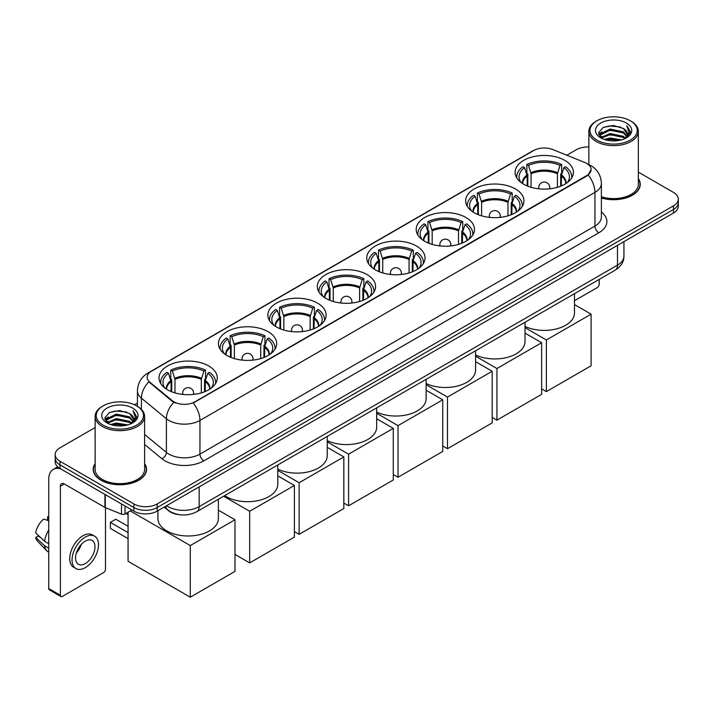 <?xml version="1.0" encoding="UTF-8"?>
<svg xmlns="http://www.w3.org/2000/svg" width="714" height="714" viewBox="0 0 714 714"><rect width="100%" height="100%" fill="white"/><g stroke="black" fill="none" stroke-linecap="round" stroke-linejoin="round"><path stroke-width="1.07" d="M367.05 274.595A29.14 16.824 0 0 0 335.294 270.945A29.14 16.824 0 0 0 317.302 286.493A29.14 16.824 0 0 0 325.843 298.381A29.14 16.824 0 0 0 357.598 302.031A29.14 16.824 0 0 0 375.582 286.493A29.14 16.824 0 0 0 367.05 274.595M515.401 188.942A29.14 16.824 0 0 0 483.646 185.301A29.14 16.824 0 0 0 465.653 200.839A29.14 16.824 0 0 0 474.194 212.736A29.14 16.824 0 0 0 505.949 216.378A29.14 16.824 0 0 0 523.933 200.839A29.14 16.824 0 0 0 515.401 188.942M465.947 217.493A29.14 16.824 0 0 0 434.192 213.843A29.14 16.824 0 0 0 416.208 229.39A29.14 16.824 0 0 0 424.741 241.287A29.14 16.824 0 0 0 456.496 244.929A29.14 16.824 0 0 0 474.48 229.39A29.14 16.824 0 0 0 465.947 217.493M416.494 246.044A29.14 16.824 0 0 0 384.739 242.394A29.14 16.824 0 0 0 366.755 257.941A29.14 16.824 0 0 0 375.287 269.838A29.14 16.824 0 0 0 407.042 273.48A29.14 16.824 0 0 0 425.035 257.941A29.14 16.824 0 0 0 416.494 246.044M317.596 303.147A29.14 16.824 0 0 0 285.841 299.496A29.14 16.824 0 0 0 267.857 315.035A29.14 16.824 0 0 0 276.389 326.932A29.14 16.824 0 0 0 308.145 330.582A29.14 16.824 0 0 0 326.128 315.035A29.14 16.824 0 0 0 317.596 303.147M268.143 331.698A29.14 16.824 0 0 0 236.388 328.047A29.14 16.824 0 0 0 218.404 343.586A29.14 16.824 0 0 0 226.936 355.483A29.14 16.824 0 0 0 258.691 359.133A29.14 16.824 0 0 0 276.684 343.586A29.14 16.824 0 0 0 268.143 331.698M208.747 365.987A29.14 16.824 0 0 0 176.992 362.346A29.14 16.824 0 0 0 158.999 377.884A29.14 16.824 0 0 0 167.531 389.782A29.14 16.824 0 0 0 199.286 393.432A29.14 16.824 0 0 0 217.279 377.884A29.14 16.824 0 0 0 208.747 365.987M564.845 160.391A29.14 16.824 0 0 0 533.09 156.75A29.14 16.824 0 0 0 515.106 172.288A29.14 16.824 0 0 0 523.639 184.185A29.14 16.824 0 0 0 555.394 187.836A29.14 16.824 0 0 0 573.387 172.288A29.14 16.824 0 0 0 564.845 160.391M586.774 163.444A14.842 8.568 0 0 0 584.793 162.489L552.779 149.547A14.842 8.568 0 0 0 533.769 150.502L151.493 371.209A14.842 8.568 0 0 0 147.146 377.269A14.842 8.568 0 0 0 149.833 382.186L172.244 400.67A14.842 8.568 0 0 0 194.904 401.812L586.774 175.564A14.842 8.568 0 0 0 591.121 169.504A14.842 8.568 0 0 0 586.774 163.444M179 514.633A16.493 9.523 180 0 1 168.566 510.742L164.158 507.101M95.132 463.627A26.668 15.396 0 0 0 93.204 469.375A26.668 15.396 0 0 0 101.022 480.254A26.668 15.396 0 0 0 130.073 483.592A26.668 15.396 0 0 0 146.54 469.375A26.668 15.396 0 0 0 144.612 463.627M591.121 169.504L588.211 174.966L586.774 176.01L193.235 403.008A19.242 11.112 60 0 1 199.956 420.439A21.991 12.7 180 0 1 168.861 420.439A21.991 12.7 180 0 1 166.389 418.743L141.417 398.153A21.991 12.7 180 0 1 137.436 390.87L137.436 406.346M95.132 427.543L60.003 447.821A16.493 9.523 0 0 0 55.174 454.559L55.174 461.744A16.493 9.523 0 0 0 60.003 468.473L133.866 511.117L133.866 507.529A16.493 9.523 0 0 0 157.196 507.529L673.472 209.461A16.493 9.523 0 0 0 678.3 202.722A16.493 9.523 0 0 1 673.472 209.461L157.196 507.529A16.493 9.523 0 0 1 133.866 507.529L60.003 464.885L133.866 507.529L133.866 503.932A16.493 9.523 0 0 0 157.196 503.932L673.472 205.864A16.493 9.523 0 0 0 678.3 199.135A16.493 9.523 0 0 0 673.472 192.396L638.343 172.119M55.174 458.147A16.493 9.523 0 0 0 60.003 464.885A16.493 9.523 0 0 1 55.174 458.147M175.582 403.008L172.244 401.322L148.833 381.82A19.242 12.87 129.5 0 0 141.417 398.153L141.417 409.381M601.384 198.001A26.668 15.396 0 0 0 640.262 184.319A26.668 15.396 0 0 0 638.343 178.58M588.863 146.977A16.493 9.523 0 0 0 576.278 149.753L566.818 155.215M137.436 403.115L134.535 404.793M55.174 454.559A16.493 9.523 0 0 0 60.003 461.289L133.866 503.932M133.866 511.117A16.493 9.523 0 0 0 157.196 511.117L673.472 213.049A16.493 9.523 0 0 0 678.3 206.319L678.3 199.135M574.484 300.728L597.27 287.572A2.749 1.589 120 0 0 599.216 284.199L599.216 279.388M596.886 140.105A23.642 13.646 0 0 0 630.319 140.105A23.642 13.646 0 0 0 630.319 120.8L631.096 121.246A24.74 14.28 0 0 1 638.343 131.349A24.74 14.28 0 0 1 623.072 144.549A24.74 14.28 0 0 1 596.11 141.452A24.74 14.28 0 0 1 588.863 131.349A24.74 14.28 0 0 1 596.11 121.246L596.886 120.8A23.642 13.646 0 0 0 596.886 140.105M601.384 196.743A24.74 14.28 0 0 0 638.343 184.319L638.343 131.349M601.384 197.823A26.391 15.235 0 0 0 639.994 184.319A26.391 15.235 0 0 0 638.343 179.018M604.339 139.462L610.042 137.998L621.608 139.855M605.972 139.953L610.042 139.123L619.922 140.274M600.777 137.623L610.042 133.509L623.322 136.312L625.455 138.079M601.349 138.097L610.042 134.634L623.322 137.436L624.866 138.614M600.019 136.865L600.322 133.884L610.042 129.02L623.322 131.822L626.954 135.946M599.894 136.312L600.322 135.008L610.042 130.144L623.322 132.947L626.696 136.481M624.723 138.73A13.745 7.934 0 0 0 627.347 134.062A13.745 7.934 0 0 0 623.322 128.458L627.338 134.339M626.428 123.049A18.145 10.478 0 0 0 600.813 123.022A18.145 10.478 0 0 0 600.688 137.811A18.145 10.478 0 0 0 600.769 137.856A18.145 10.478 0 0 0 626.508 137.811A18.145 10.478 0 0 0 626.428 123.049M623.322 128.458L613.442 125.503L603.294 127.369L598.591 132.688L601.715 138.355M625.848 138.177L630.23 132.617L630.319 131.617L626.749 125.664L628.998 132.34L624.866 138.659M631.096 121.246L630.319 120.8A23.642 13.646 0 0 0 596.886 120.8M626.749 125.664L630.319 131.849M603.062 127.494L609.274 125.959L620.404 126.958M598.769 134.714L600.795 133.125M605.258 131.224L609.274 130.448L620.011 131.322M605.258 135.714L609.274 134.937L620.011 135.812M606.088 139.989L609.274 139.426L619.904 140.274M598.653 134.277L601.982 131.903M600.42 137.293L601.982 136.392M527.182 185.926L527.182 176.028L524.603 167.683A25.177 14.539 0 0 0 520.47 181.57A25.177 14.539 0 0 0 521.113 182.516M527.824 186.184L527.824 174.029L526.852 173.466L526.852 164.488A27.489 15.869 0 0 1 561.641 164.488L559.999 165.434A25.177 14.539 0 0 0 528.494 165.434L531.073 173.779L531.073 187.3M557.42 187.3L557.42 173.779L559.999 165.434M525.031 326.414A30.238 17.457 0 0 0 557.161 328.717A30.238 17.457 0 0 0 574.484 312.928L574.484 293.668M561.641 164.488L561.641 173.466L560.668 174.029L560.668 186.184M524.603 167.683L522.96 166.737A27.489 15.869 0 0 0 516.757 176.777A27.489 15.869 0 0 0 516.838 178M528.494 165.434L526.852 164.488M571.655 178A27.489 15.869 0 0 0 571.736 176.777A27.489 15.869 0 0 0 565.533 166.737L563.89 167.683L561.49 174.975L561.302 185.926M567.38 182.516A25.177 14.539 0 0 0 568.014 181.57A25.177 14.539 0 0 0 563.89 167.683M546.38 391.602L546.38 339.98L591.094 314.169L591.094 365.791L546.38 391.602L541.64 388.862M546.38 339.98L525.031 327.655M574.484 304.575L591.094 314.169M477.737 214.477L477.737 204.579L475.149 196.234A25.177 14.539 0 0 0 471.026 210.121A25.177 14.539 0 0 0 471.659 211.067M478.371 214.735L478.371 202.58L477.398 202.017L477.398 193.039A27.489 15.869 0 0 1 512.188 193.039L510.546 193.985A25.177 14.539 0 0 0 479.04 193.985L481.62 202.33L481.62 215.842M507.966 215.842L507.966 202.33L510.546 193.985M475.586 354.965A30.238 17.457 0 0 0 507.708 357.268A30.238 17.457 0 0 0 525.031 341.479L525.031 322.219M512.188 193.039L512.188 202.017L511.215 202.58L511.215 214.735M475.149 196.234L473.507 195.288A27.489 15.869 0 0 0 467.304 205.329A27.489 15.869 0 0 0 467.384 206.551M479.04 193.985L477.398 193.039M522.202 206.551A27.489 15.869 0 0 0 522.282 205.329A27.489 15.869 0 0 0 516.079 195.288L514.437 196.234L512.036 203.517L511.849 214.477M517.927 211.067A25.177 14.539 0 0 0 518.569 210.121A25.177 14.539 0 0 0 514.437 196.234M496.935 420.153L496.935 368.531L541.64 342.72L541.64 394.342L496.935 420.153L492.187 417.413M496.935 368.531L475.586 356.197M525.031 333.126L541.64 342.72M428.284 243.028L428.284 233.121L425.705 224.785A25.177 14.539 0 0 0 421.572 238.672A25.177 14.539 0 0 0 422.206 239.618M428.927 243.287L428.927 231.131L427.945 230.568L427.945 221.59A27.489 15.869 0 0 1 462.743 221.59L461.101 222.536A25.177 14.539 0 0 0 429.587 222.536L432.175 230.881L432.175 244.393M458.513 244.393L458.513 230.881L461.101 222.536M426.133 383.516A30.238 17.457 0 0 0 458.254 385.819A30.238 17.457 0 0 0 475.586 370.031L475.586 350.77M462.743 221.59L462.743 230.568L461.762 231.131L461.762 243.287M425.705 224.785L424.062 223.83A27.489 15.869 0 0 0 417.851 233.88A27.489 15.869 0 0 0 417.94 235.102M429.587 222.536L427.945 221.59M472.748 235.102A27.489 15.869 0 0 0 472.838 233.88A27.489 15.869 0 0 0 466.626 223.83L464.984 224.785L462.583 232.068L462.404 243.028M468.482 239.618A25.177 14.539 0 0 0 469.116 238.672A25.177 14.539 0 0 0 464.984 224.785M447.482 448.704L447.482 397.073L492.187 371.262L492.187 422.893L447.482 448.704L442.742 445.964M447.482 397.073L426.133 384.748M475.586 361.677L492.187 371.262M378.831 271.579L378.831 261.672L376.251 253.336A25.177 14.539 0 0 0 372.119 267.223A25.177 14.539 0 0 0 372.762 268.169M379.473 271.838L379.473 259.682L378.5 259.12L378.5 250.141A27.489 15.869 0 0 1 413.29 250.141L411.648 251.087A25.177 14.539 0 0 0 380.143 251.087L382.722 259.432L382.722 272.944M409.068 272.944L409.068 259.432L411.648 251.087M376.68 412.058A30.238 17.457 0 0 0 408.801 414.37A30.238 17.457 0 0 0 426.133 398.582L426.133 379.321M413.29 250.141L413.29 259.12L412.317 259.682L412.317 271.838M376.251 253.336L374.609 252.381A27.489 15.869 0 0 0 368.406 262.431A27.489 15.869 0 0 0 368.486 263.653M380.143 251.087L378.5 250.141M423.304 263.653A27.489 15.869 0 0 0 423.384 262.431A27.489 15.869 0 0 0 417.181 252.381L415.539 253.336L413.138 260.619L412.951 271.579M419.029 268.169A25.177 14.539 0 0 0 419.662 267.223A25.177 14.539 0 0 0 415.539 253.336M398.028 477.255L398.028 425.624L442.742 399.813L442.742 451.435L398.028 477.255L393.289 474.515M398.028 425.624L376.68 413.299M426.133 390.228L442.742 399.813M329.386 300.13L329.386 290.223L326.798 281.878A25.177 14.539 0 0 0 322.674 295.774A25.177 14.539 0 0 0 323.308 296.721M330.02 300.389L330.02 288.233L329.047 287.671L329.047 278.692A27.489 15.869 0 0 1 363.837 278.692L362.194 279.638A25.177 14.539 0 0 0 330.689 279.638L333.268 287.983L333.268 301.495M359.615 301.495L359.615 287.983L362.194 279.638M327.235 440.609A30.238 17.457 0 0 0 359.356 442.921A30.238 17.457 0 0 0 376.68 427.133L376.68 407.873M363.837 278.692L363.837 287.671L362.864 288.233L362.864 300.389M326.798 281.878L325.156 280.932A27.489 15.869 0 0 0 318.953 290.982A27.489 15.869 0 0 0 319.033 292.204M330.689 279.638L329.047 278.692M373.85 292.204A27.489 15.869 0 0 0 373.931 290.982A27.489 15.869 0 0 0 367.728 280.932L366.086 281.878L363.685 289.17L363.497 300.13M369.575 296.721A25.177 14.539 0 0 0 370.218 295.774A25.177 14.539 0 0 0 366.086 281.878M348.584 505.798L348.584 454.175L393.289 428.364L393.289 479.986L348.584 505.798L343.836 503.067M348.584 454.175L327.235 441.85M376.68 418.779L393.289 428.364M279.933 328.681L279.933 318.774L277.353 310.429A25.177 14.539 0 0 0 273.221 324.326A25.177 14.539 0 0 0 273.855 325.263M280.575 328.94L280.575 316.784L279.593 316.222L279.593 307.243A27.489 15.869 0 0 1 314.392 307.243L312.75 308.189A25.177 14.539 0 0 0 281.236 308.189L283.824 316.534L283.824 330.046M310.162 330.046L310.162 316.534L312.75 308.189M277.782 469.16A30.238 17.457 0 0 0 309.903 471.472A30.238 17.457 0 0 0 327.235 455.684L327.235 436.424M314.392 307.243L314.392 316.222L313.41 316.784L313.41 328.94M277.353 310.429L275.711 309.483A27.489 15.869 0 0 0 269.499 319.524A27.489 15.869 0 0 0 269.589 320.756M281.236 308.189L279.593 307.243M324.397 320.756A27.489 15.869 0 0 0 324.486 319.524A27.489 15.869 0 0 0 318.274 309.483L316.632 310.429L314.231 317.721L314.053 328.681M320.131 325.263A25.177 14.539 0 0 0 320.764 324.326A25.177 14.539 0 0 0 316.632 310.429M299.13 534.349L299.13 482.726L343.836 456.915L343.836 508.538L299.13 534.349L294.391 531.609M299.13 482.726L277.782 470.401M327.235 447.33L343.836 456.915M230.479 357.232L230.479 347.325L227.9 338.98A25.177 14.539 0 0 0 223.768 352.868A25.177 14.539 0 0 0 224.41 353.814M231.122 357.491L231.122 345.335L230.149 344.764L230.149 335.785A27.489 15.869 0 0 1 264.939 335.785L263.296 336.74A25.177 14.539 0 0 0 231.791 336.74L234.371 345.076L234.371 358.598M260.717 358.598L260.717 345.076L263.296 336.74M224.651 495.641A30.238 17.457 0 0 0 226.16 496.578A30.238 17.457 0 0 0 259.111 500.362A30.238 17.457 0 0 0 277.782 484.235L277.782 464.966M264.939 335.785L264.939 344.764L263.966 345.335L263.966 357.491M227.9 338.98L226.258 338.034A27.489 15.869 0 0 0 220.055 348.075A27.489 15.869 0 0 0 220.135 349.298M231.791 336.74L230.149 335.785M274.952 349.298A27.489 15.869 0 0 0 275.033 348.075A27.489 15.869 0 0 0 268.83 338.034L267.188 338.98L264.787 346.272L264.599 357.232M270.677 353.814A25.177 14.539 0 0 0 271.311 352.868A25.177 14.539 0 0 0 267.188 338.98M249.677 562.9L249.677 511.278L294.391 485.466L294.391 537.089L249.677 562.9L234.986 554.421M249.677 511.278L223.625 496.239M277.782 475.881L294.391 485.466M171.083 391.522L171.083 381.624L168.495 373.279A25.177 14.539 0 0 0 164.363 387.166A25.177 14.539 0 0 0 165.005 388.113M171.717 391.781L171.717 379.625L170.744 379.063L170.744 370.084A27.489 15.869 0 0 1 205.534 370.084L203.892 371.03A25.177 14.539 0 0 0 172.386 371.03L174.966 379.375L174.966 392.887M201.312 392.887L201.312 379.375L203.892 371.03M157.901 510.715L157.901 518.525A30.238 17.457 0 0 0 166.755 530.868A30.238 17.457 0 0 0 199.715 534.652A30.238 17.457 0 0 0 218.377 518.525L218.377 499.264M205.534 370.084L205.534 379.063L204.561 379.625L204.561 391.781M168.495 373.279L166.853 372.333A27.489 15.869 0 0 0 160.65 382.374A27.489 15.869 0 0 0 160.73 383.596M172.386 371.03L170.744 370.084M215.548 383.596A27.489 15.869 0 0 0 215.628 382.374A27.489 15.869 0 0 0 209.425 372.333L207.783 373.279L205.382 380.562L205.195 391.522M211.273 388.113A25.177 14.539 0 0 0 211.915 387.166A25.177 14.539 0 0 0 207.783 373.279M128.074 538.615L110.384 528.405L110.384 522.389L128.074 532.599M190.281 597.199L190.281 545.576L234.986 519.765L234.986 571.387L190.281 597.199L128.074 561.284L128.074 512.215M190.281 545.576L130.287 510.938M218.377 510.171L234.986 519.765M110.384 522.389L115.829 519.248L128.074 526.316M125.021 506.012L125.021 513.982L131.92 509.992M60.824 468.946A21.991 12.7 -120 0 0 53.282 469.401A21.991 12.7 -120 0 0 48.73 479.469L48.73 588.559L60.395 595.289L60.395 486.207A5.498 3.177 60 0 1 61.529 483.69A5.498 3.177 60 0 1 64.278 483.958L104.931 507.431L104.931 494.409M60.395 595.289A2.749 1.589 120 0 0 60.958 596.547L49.302 589.818A2.749 1.589 -60 0 1 48.73 588.559M60.958 596.547A2.749 1.589 120 0 0 62.332 596.413L103.548 572.619A2.749 1.589 120 0 0 105.485 569.254L105.485 507.681M125.021 513.982A2.749 1.589 180 0 1 121.505 514.16L105.297 507.609A2.749 1.589 180 0 1 104.931 507.431M85.269 563.596A13.745 7.934 120 0 0 94.248 551.485A13.745 7.934 120 0 0 92.142 540.471A13.745 7.934 120 0 0 85.269 541.15A13.745 7.934 120 0 0 76.291 553.261A13.745 7.934 120 0 0 78.397 564.274A13.745 7.934 120 0 0 85.269 563.596M76.389 552.939A13.745 7.934 120 0 0 81.325 544.398M48.73 517.257L47.561 516.9L47.561 519.667L48.73 520.336M94.623 536.187L92.284 534.84A18.689 10.79 120 0 0 82.94 535.768A18.689 10.79 120 0 0 70.731 552.234A18.689 10.79 120 0 0 73.596 567.219L75.925 568.567A18.689 10.79 120 0 0 85.269 567.639A18.689 10.79 120 0 0 97.488 551.163A18.689 10.79 120 0 0 94.623 536.187A18.689 10.79 120 0 0 85.269 537.115A18.689 10.79 120 0 0 73.06 553.582A18.689 10.79 120 0 0 75.925 568.567M48.73 530.109A18.145 10.478 120 0 0 44.598 541.292L35.7 532.965A14.298 8.256 120 0 1 43.679 519.149L48.73 520.684M48.73 543.675L44.598 541.292M40.511 537.472L38.092 536.071L35.7 537.455L44.598 545.782L48.73 548.165M44.598 545.782A18.145 10.478 120 0 0 46.838 550.851A18.145 10.478 120 0 0 48.213 551.922L48.73 552.225M48.73 516.579A14.298 8.256 120 0 0 47.561 516.9M35.7 537.455A14.298 8.256 120 0 0 37.387 541.007L46.838 550.851M103.155 425.151A23.642 13.646 0 0 0 136.588 425.151A23.642 13.646 0 0 0 136.588 405.855L137.365 406.302A24.74 14.28 0 0 1 144.612 416.405A24.74 14.28 0 0 1 129.341 429.596A24.74 14.28 0 0 1 102.379 426.499A24.74 14.28 0 0 1 95.132 416.405A24.74 14.28 0 0 1 102.379 406.302L103.155 405.855A23.642 13.646 0 0 0 103.155 425.151M95.132 416.405L95.132 469.375A24.74 14.28 0 0 0 102.379 479.469A24.74 14.28 0 0 0 129.341 482.566A24.74 14.28 0 0 0 144.612 469.375L144.612 416.405M95.132 464.073A26.391 15.235 0 0 0 93.48 469.375A26.391 15.235 0 0 0 101.21 480.147A26.391 15.235 0 0 0 129.975 483.449A26.391 15.235 0 0 0 146.263 469.375A26.391 15.235 0 0 0 144.612 464.073M110.608 424.509L116.32 423.045L127.877 424.901M112.241 425.008L116.32 424.17L126.191 425.321M107.073 422.661L116.32 418.556L129.591 421.358L131.724 423.134M107.618 423.143L116.32 419.68L129.591 422.483L131.135 423.661M106.288 421.912L106.6 418.931L116.32 414.066L129.591 416.869L133.223 420.992M106.172 421.367L106.6 420.055L116.32 415.191L129.591 417.993L132.965 421.528M130.992 423.777A13.745 7.934 0 0 0 133.616 419.118A13.745 7.934 0 0 0 129.591 413.504L133.607 419.386M132.706 408.096A18.145 10.478 0 0 0 107.082 408.069A18.145 10.478 0 0 0 106.966 422.866A18.145 10.478 0 0 0 107.046 422.911A18.145 10.478 0 0 0 132.777 422.866A18.145 10.478 0 0 0 132.706 408.096M129.591 413.504L119.711 410.559L109.572 412.424L104.86 417.744L107.984 423.411M132.126 423.232L136.508 417.672L136.588 416.673L133.027 410.711L135.276 417.387L131.144 423.714M137.365 406.302L136.588 405.855A23.642 13.646 0 0 0 103.155 405.855M133.027 410.711L136.588 416.896M109.331 412.54L115.543 411.005L126.681 412.005M105.038 419.761L107.073 418.172M111.536 416.271L115.543 415.494L126.28 416.378M111.536 420.76L115.543 419.984L126.28 420.867M112.357 425.035L115.543 424.473L126.173 425.321M104.922 419.323L108.251 416.958M106.698 422.34L108.251 421.447M149.833 382.186L149.833 382.838M172.244 400.67L172.244 401.322M586.774 175.564L586.774 176.01M601.384 212.058A27.489 15.869 180 0 1 598.823 232.8L203.847 460.842A5.498 3.177 60 0 1 199.956 454.113L594.941 226.07A21.991 12.7 0 0 0 601.384 217.092L601.384 183.418A21.991 12.7 180 0 1 594.941 192.396A19.242 11.112 -120 0 0 588.211 174.966M203.847 460.842A27.489 15.869 180 0 1 164.97 460.842A27.489 15.869 180 0 1 161.891 458.727L144.612 444.483M173.886 402.339A19.242 12.87 129.5 0 0 166.389 418.743L166.389 452.417A21.991 12.7 0 0 0 168.861 454.113A21.991 12.7 0 0 0 199.956 454.113L199.956 420.439L594.941 192.396L594.941 226.07A5.498 3.177 60 0 0 598.823 232.8M601.384 183.418C601.01 175.51 597.529 169.584 590.951 165.639L588.175 164.282A19.242 9.014 112 0 0 587.917 164.184M149.86 372.333A19.242 11.112 -120 0 0 147.869 373.083C141.283 377.028 137.811 382.963 137.436 390.87M147.869 373.083L532.153 151.216A19.242 11.112 60 0 1 533.608 150.6M157.196 503.932L157.196 511.117M673.472 205.864L673.472 213.049M60.003 461.289L60.003 468.473M144.612 434.451L166.389 452.417A5.498 3.677 -50.5 0 1 161.891 458.727M166.603 505.69A21.991 12.7 0 0 0 168.076 506.628A21.991 12.7 0 0 0 199.179 506.628L617.485 265.126A21.991 12.7 0 0 0 623.929 256.147C624.09 261.601 621.18 266.268 615.209 270.16L196.903 511.661A10.996 6.346 60 0 0 199.179 506.628L199.179 486.877M617.485 245.375L617.485 265.126A10.996 6.346 60 0 1 615.209 270.16M165.71 506.199A10.996 7.354 129.5 0 0 167.629 509.778L164.291 507.02M527.182 176.028A21.554 12.441 0 0 0 522.693 183.614M557.42 173.779A21.554 12.441 0 0 0 531.073 173.779M527.003 174.975A21.813 12.593 0 0 0 522.478 183.471M557.598 172.726A21.813 12.593 0 0 0 530.886 172.726M566.015 183.471A21.813 12.593 0 0 0 561.49 174.975M565.8 183.614A21.554 12.441 0 0 0 561.302 176.028M539.24 188.862A5.498 3.177 180 0 1 538.749 187.55L538.749 188.808M549.744 188.808L549.744 187.55A5.498 3.177 180 0 1 549.253 188.862M477.737 204.579A21.554 12.441 0 0 0 473.239 212.165M507.966 202.33A21.554 12.441 0 0 0 481.62 202.33M477.55 203.517A21.813 12.593 0 0 0 473.025 212.022M508.145 201.277A21.813 12.593 0 0 0 481.441 201.277M516.561 212.022A21.813 12.593 0 0 0 512.036 203.517M516.347 212.165A21.554 12.441 0 0 0 511.849 204.579M489.786 217.413A5.498 3.177 180 0 1 489.295 216.101L489.295 217.359M500.291 217.359L500.291 216.101A5.498 3.177 180 0 1 499.8 217.413M428.284 233.121A21.554 12.441 0 0 0 423.795 240.707M458.513 230.881A21.554 12.441 0 0 0 432.175 230.881M428.105 232.068A21.813 12.593 0 0 0 423.581 240.573M458.7 229.828A21.813 12.593 0 0 0 431.988 229.828M467.108 240.573A21.813 12.593 0 0 0 462.583 232.068M466.894 240.707A21.554 12.441 0 0 0 462.404 233.121M440.333 245.964A5.498 3.177 180 0 1 439.842 244.652L439.842 245.911M450.837 245.911L450.837 244.652A5.498 3.177 180 0 1 450.356 245.964M378.831 261.672A21.554 12.441 0 0 0 374.341 269.258M409.068 259.432A21.554 12.441 0 0 0 382.722 259.432M378.652 260.619A21.813 12.593 0 0 0 374.127 269.124M409.247 258.379A21.813 12.593 0 0 0 382.534 258.379M417.663 269.124A21.813 12.593 0 0 0 413.138 260.619M417.449 269.258A21.554 12.441 0 0 0 412.951 261.672M390.888 274.515A5.498 3.177 180 0 1 390.397 273.203L390.397 274.462M401.393 274.462L401.393 273.203A5.498 3.177 180 0 1 400.902 274.515M329.386 290.223A21.554 12.441 0 0 0 324.888 297.809M359.615 287.983A21.554 12.441 0 0 0 333.268 287.983M329.199 289.17A21.813 12.593 0 0 0 324.674 297.676M359.794 286.93A21.813 12.593 0 0 0 333.09 286.93M368.21 297.676A21.813 12.593 0 0 0 363.685 289.17M367.996 297.809A21.554 12.441 0 0 0 363.497 290.223M341.435 303.066A5.498 3.177 180 0 1 340.944 301.754L340.944 303.013M351.94 303.013L351.94 301.754A5.498 3.177 180 0 1 351.449 303.066M279.933 318.774A21.554 12.441 0 0 0 275.443 326.36M310.162 316.534A21.554 12.441 0 0 0 283.824 316.534M279.754 317.721A21.813 12.593 0 0 0 275.229 326.227M310.349 315.472A21.813 12.593 0 0 0 283.637 315.472M318.756 326.227A21.813 12.593 0 0 0 314.231 317.721M318.542 326.36A21.554 12.441 0 0 0 314.053 318.774M291.981 331.608A5.498 3.177 180 0 1 291.49 330.305L291.49 331.564M302.486 331.564L302.486 330.305A5.498 3.177 180 0 1 302.004 331.608M230.479 347.325A21.554 12.441 0 0 0 225.99 354.912M260.717 345.076A21.554 12.441 0 0 0 234.371 345.076M230.301 346.272A21.813 12.593 0 0 0 225.776 354.778M260.896 344.023A21.813 12.593 0 0 0 234.183 344.023M269.312 354.778A21.813 12.593 0 0 0 264.787 346.272M269.098 354.912A21.554 12.441 0 0 0 264.599 347.325M242.537 360.159A5.498 3.177 180 0 1 242.046 358.847L242.046 360.106M253.042 360.106L253.042 358.847A5.498 3.177 180 0 1 252.551 360.159M171.083 381.624A21.554 12.441 0 0 0 166.585 389.21M201.312 379.375A21.554 12.441 0 0 0 174.966 379.375M170.896 380.562A21.813 12.593 0 0 0 166.371 389.068M201.491 378.322A21.813 12.593 0 0 0 174.787 378.322M209.907 389.068A21.813 12.593 0 0 0 205.382 380.562M209.693 389.21A21.554 12.441 0 0 0 205.195 381.624M183.132 394.458A5.498 3.177 180 0 1 182.641 393.146L182.641 394.405M193.637 394.405L193.637 393.146A5.498 3.177 180 0 1 193.146 394.458M60.395 486.207L64.278 483.958M105.297 494.624L105.297 507.609M121.505 514.16L121.505 503.977M532.153 151.216L535.678 149.574M196.903 511.661C188.05 516.106 179.205 516.106 170.36 511.661L167.629 509.778M623.929 256.147L623.929 241.653M639.994 186.524L639.994 184.319M599.858 136.669L599.858 135.758M588.863 164.568L588.863 131.349M516.757 177.866L516.757 176.777M571.736 177.866L571.736 176.777M549.744 187.55A5.498 5.498 0 0 0 541.498 182.793A5.498 5.498 0 0 0 538.749 187.55M467.304 206.417L467.304 205.329M522.282 206.417L522.282 205.329M500.291 216.101A5.498 5.498 0 0 0 492.044 211.344A5.498 5.498 0 0 0 489.295 216.101M417.851 234.968L417.851 233.88M472.838 234.968L472.838 233.88M450.837 244.652A5.498 5.498 0 0 0 442.591 239.886A5.498 5.498 0 0 0 439.842 244.652M368.406 263.52L368.406 262.431M423.384 263.52L423.384 262.431M401.393 273.203A5.498 5.498 0 0 0 393.146 268.437A5.498 5.498 0 0 0 390.397 273.203M318.953 292.071L318.953 290.982M373.931 292.071L373.931 290.982M351.94 301.754A5.498 5.498 0 0 0 343.693 296.988A5.498 5.498 0 0 0 340.944 301.754M269.499 320.622L269.499 319.524M324.486 320.622L324.486 319.524M302.486 330.305A5.498 5.498 0 0 0 294.239 325.539A5.498 5.498 0 0 0 291.49 330.305M220.055 349.173L220.055 348.075M275.033 349.173L275.033 348.075M253.042 358.847A5.498 5.498 0 0 0 244.795 354.09A5.498 5.498 0 0 0 242.046 358.847M160.65 383.463L160.65 382.374M215.628 383.463L215.628 382.374M193.637 393.146A5.498 5.498 0 0 0 185.39 388.389A5.498 5.498 0 0 0 182.641 393.146M128.074 514.74L125.896 513.482M53.282 469.401L57.736 466.84M146.263 471.579L146.263 469.375M106.127 421.715L106.127 420.805M93.48 471.579L93.48 469.375"/></g></svg>
